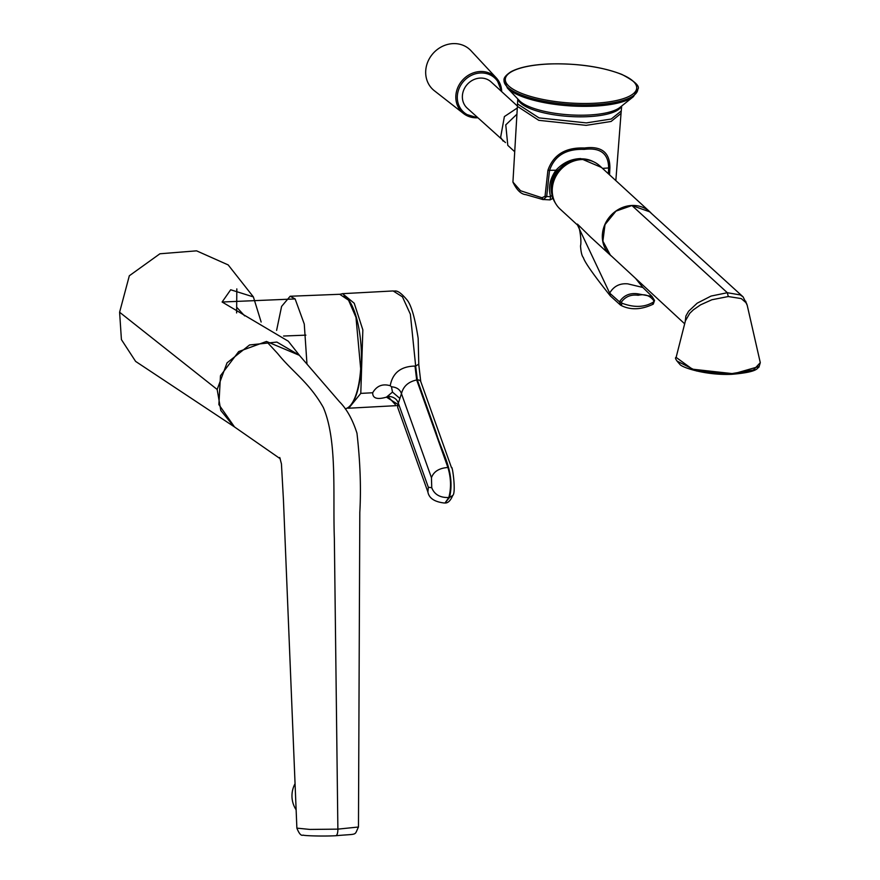<?xml version="1.0" encoding="UTF-8"?>
<svg xmlns="http://www.w3.org/2000/svg" width="880" height="880" viewBox="0 0 880 880"><rect width="100%" height="100%" fill="white"/><g stroke="black" fill="none" stroke-linecap="round" stroke-linejoin="round"><path stroke-width="1.32" d="M517.77 98.945L517.528 103.939L539.011 117.887L586.322 122.903L611.237 119.02L621.236 110.99L621.665 106.029M584.177 149.391C566.049 148.709 554.499 155.749 549.505 170.489L546.678 196.526L543.389 199.606L541.915 197.747L545.028 196.35L547.91 170.324C553.355 154.704 565.565 147.257 584.518 148.005L584.177 149.391C600.38 147.334 608.542 153.582 608.652 168.146L608.355 173.745M615.835 180.609L621.038 113.41L611.083 121.473L586.135 125.356L538.769 120.329L517.396 106.348L517.528 103.939M609.543 174.834L609.906 167.86C609.906 152.405 601.447 145.783 584.518 148.005M601.502 167.453L580.701 158.576C571.043 158.917 562.793 162.8 555.973 170.236L547.91 170.324M542.652 199.474L525.91 194.667C521.048 194.249 516.714 190.047 512.93 182.072L520.531 190.74L541.915 197.747M542.465 199.485L550.088 199.881L550.594 196.691A370.656 328.482 135.8 0 1 546.678 196.526L545.028 196.35M552.09 195.206L550.594 196.691C548.119 187.495 549.912 178.684 555.973 170.236L557.095 170.885C551.441 178.585 549.78 186.692 552.09 195.206L552.134 195.327M391.468 386.771C396.759 387.244 400.081 389.543 401.456 393.679C403.282 386.331 408.353 381.755 416.68 379.984L415.008 366.069C400.84 366.355 392.579 372.9 390.225 385.726L391.468 386.771L392.491 392.106L386.452 397.144L397.925 404.426M386.452 397.144C377.179 399.817 372.592 398.354 372.691 392.755C376.717 385.836 382.558 383.493 390.225 385.726M372.691 392.755L360.789 393.393L362.846 329.868L354.222 303.237L342.551 293.667L340.054 294.283M360.789 393.393L348.711 408.21L347.149 408.111M392.491 392.106L399.883 398.431L401.456 393.679L431.453 477.719L431.75 487.729L428.307 487.234L427.911 492.052L397.672 407.341L398.321 403.183C396.946 399.036 393.624 396.737 388.333 396.286M233.783 426.437L220.803 410.476L217.162 389.466L227.04 362.868L249.568 344.96L276.87 342.067L299.321 355.223M345.18 408.793A57.354 18.931 -92.3 0 0 360.679 368.731L355.982 317.372L348.557 300.19L339.713 294.283L290.158 296.252L295.119 298.936L304.271 324.027L306.977 364.111M300.278 356.389L288.299 341.209L222.112 302.016L295.119 298.936M276.606 330.374L281.589 306.416L290.158 296.252M222.112 302.016L230.681 289.773L253.385 296.901L261.151 322.036M236.819 288.893L236.621 312.939M234.96 427.251L135.619 361.405L121.418 339.603L119.603 312.235L129.327 275.77L159.918 253.781L196.581 250.844L228.184 264.913L253.385 296.901M280.225 458.733L234.52 426.965L218.878 404.602L220.473 375.727L238.7 351.571L266.486 341.451L299.409 355.333L339.493 401.764C346.775 409.046 352.594 419.518 356.961 433.169C360.217 461.637 361.174 488.037 359.81 512.38L358.468 827.013L337.876 829.136L334.356 538.505C332.75 494.824 337.524 440.462 323.301 407.44C309.045 382.217 292.666 372.24 277.541 353.408L266.486 341.451M296.879 828.135L309.903 829.433L337.876 829.136A7.095 2.343 -92.3 0 1 335.808 835.725C322.927 836.44 303.534 835.758 303.072 835.087C301.18 836.044 299.112 833.723 296.879 828.135L283.437 499.873L281.435 463.859L279.741 457.479M745.767 301.235L745.965 302.324M684.695 323.829L610.324 255.024L602.888 241.153L605.011 224.598L615.967 211.123L631.939 205.535L727.331 292.721L740.19 294.91L743.094 296.868L747.197 305.228L746.394 303.017L741.268 298.584L728.277 296.538L711.887 299.75L700.59 304.832L693.363 309.826L689.733 313.335L685.454 320.76M631.939 205.535L649.649 211.805L743.061 296.846M728.277 296.538L727.331 292.721L711.051 296.065L697.202 303.171L688.6 311.234L685.883 316.03L685.168 321.893M677.017 361.086L696.641 371.008L731.797 374.308C705.419 375.518 681.406 367.312 679.833 364.309C675.862 359.975 674.619 357.676 676.126 357.39L692.384 369.171L732.006 373.571L753.434 369.985L760.287 362.659L747.197 305.239M759.165 366.476L731.841 374.297M611.765 256.355A29.326 26.301 -47.5 0 1 610.214 255.046A29.326 26.301 -47.5 0 1 616 210.98A29.326 26.301 -47.5 0 1 631.95 205.469A29.326 26.301 -47.5 0 1 649.869 211.827A29.326 26.301 -47.5 0 1 651.552 213.543M577.742 225.258L560.142 209.11A29.326 26.301 -47.5 0 1 565.928 165.044A29.326 26.301 -47.5 0 1 581.878 159.533A29.326 26.301 -47.5 0 1 599.797 165.891L649.869 211.827M652.564 304.293L653.576 301.95C644.831 307.406 634.293 307.824 621.962 303.204L621.335 305.536L620.455 305.063L621.302 305.547C630.773 310.255 641.443 309.782 653.279 304.128L654.544 300.487L652.025 296.461L637.626 293.799C629.684 292.776 623.634 295.46 619.476 301.84L621.357 302.148L621.962 303.204M621.357 302.148C625.35 296.604 630.949 294.305 638.176 295.284C644.941 293.755 650.177 295.614 653.895 300.861L653.576 301.95M654.456 300.443L653.895 300.861L654.456 300.443L652.025 296.461L642.873 287.485M621.335 305.536L619.476 301.84L609.675 293.117L577.368 224.719C579.227 223.971 581.889 240.801 580.525 245.927C580.943 252.087 581.889 255.981 583.363 257.62C584.749 262.295 593.725 275.055 610.302 295.878L620.455 305.063M642.862 287.474L627.836 283.866C619.762 283.129 613.701 286.22 609.675 293.117L610.302 295.878M590.48 236.94L577.434 224.114M555.456 203.192A28.853 25.883 -47.5 0 1 551.518 187.451A28.853 25.883 -47.5 0 1 593.483 161.744M514.712 151.723L507.793 145.365L505.769 124.872L516.934 114.202M517.418 106.051L491.117 81.928A17.743 15.906 132.5 0 0 469.623 82.17A17.743 15.906 132.5 0 0 463.892 103.686A17.743 15.906 132.5 0 0 467.137 108.075L505.494 142.582M517.297 107.987L504.383 116.578L500.621 137.39L503.173 141.13M477.708 117.766A24.266 21.769 -47.5 0 1 463.529 113.531L434.324 90.717A27.203 24.398 -47.5 0 1 429.726 58.014A27.203 24.398 -47.5 0 1 471.009 50.732L496.254 77.869A24.266 21.769 -47.5 0 1 501.688 91.63M621.39 106.249A52.085 15.312 -176.1 0 1 586.773 116.71A52.085 15.312 -176.1 0 1 518.012 99.198M519.343 100.595A52.91 15.554 3.9 0 0 587.169 115.093A52.91 15.554 3.9 0 0 619.883 107.459L633.446 96.624A66.352 19.514 -176.1 0 1 592.427 106.205A66.352 19.514 -176.1 0 1 507.386 88.033L519.343 100.595M504.042 80.234C503.635 77.913 505.945 75.075 510.983 71.742C519.321 67.298 532.136 64.691 549.428 63.932C577.709 63.25 601.854 66.748 621.874 74.426C634.92 81.301 640.233 86.273 637.802 89.353A67.034 19.712 -176.1 0 1 592.757 104.83A67.034 19.712 -176.1 0 1 504.042 80.234L507.386 88.033M592.449 103.345A65.857 19.36 -176.1 0 1 508.893 86.13A65.857 19.36 -176.1 0 1 549.549 63.987A65.857 19.36 -176.1 0 1 633.116 81.202A65.857 19.36 -176.1 0 1 592.449 103.345M602.514 168.388L609.906 167.86M415.008 366.069A1324.059 1175.922 -47.5 0 1 415.668 366.025L410.366 314.215L402.446 296.846L393.151 290.95L342.551 293.667M387.959 396.473L395.285 404.514M399.883 398.431L398.321 403.183L428.307 487.234M418.506 364.32L415.668 366.025L417.34 379.94A4.73 2.926 160.4 0 1 420.75 381.524L451.539 467.797C452.199 463.859 456.368 492.965 452.738 495.473L449.493 497.486C455.675 472.329 441.441 451.726 436.216 432.817L417.34 379.94L416.68 379.984L447.909 467.489C439.197 468.105 433.708 471.515 431.453 477.719M452.738 495.462C450.527 500.709 447.953 503.206 445.005 502.986L449.493 497.486M445.016 502.986L448.822 497.519C440.099 497.816 434.412 494.549 431.75 487.729M427.911 492.052L427.911 492.052C429.033 498.212 434.511 501.875 444.345 503.019M448.822 497.519C451.352 487.916 451.044 477.906 447.909 467.489M344.069 295.614L344.366 295.79A57.024 18.821 87.7 0 1 361.339 363.44A57.024 18.821 87.7 0 1 348.788 407.033L348.502 407.231M296.131 809.787A24.244 22.869 -85.8 0 1 295.053 783.706M283.58 336.028L305.877 335.148M119.603 312.235L217.162 389.466M237.094 307.67L244.662 315.887M335.753 835.725A7.095 2.343 -92.3 0 0 335.808 835.725C358.71 833.591 353.947 836.143 358.468 827.013M760.287 362.659L758.945 367.169C756.778 368.005 758.956 372.042 731.797 374.308L732.006 373.571M638.176 295.284A2.365 0.781 -92.3 0 0 637.626 293.799M476.894 117.029A23.078 20.702 -47.5 0 1 460.735 85.206A23.078 20.702 -47.5 0 1 484.407 73.172A23.078 20.702 -47.5 0 1 500.885 90.882M477.752 117.81L463.529 113.531A24.266 21.769 -47.5 0 1 459.426 84.359A24.266 21.769 -47.5 0 1 496.254 77.869L501.743 91.674M512.93 182.072L517.396 106.348M637.802 89.353L633.446 96.624M621.038 113.41L621.236 110.979M568.04 162.36L557.095 170.885M552.508 196.768L552.145 198.836L550.088 199.881M348.711 408.21L397.639 405.581M420.75 381.524L418.792 364.87L418.154 338.283C414.832 316.965 410.927 303.941 406.428 299.233C396.847 288.035 394.933 291.786 393.151 290.95M296.131 809.82L295.053 783.662M676.126 357.39L685.421 320.848M642.796 287.408L635.459 278.245M590.502 236.973L610.214 255.046M552.486 198.099L553.256 198.935"/></g></svg>
